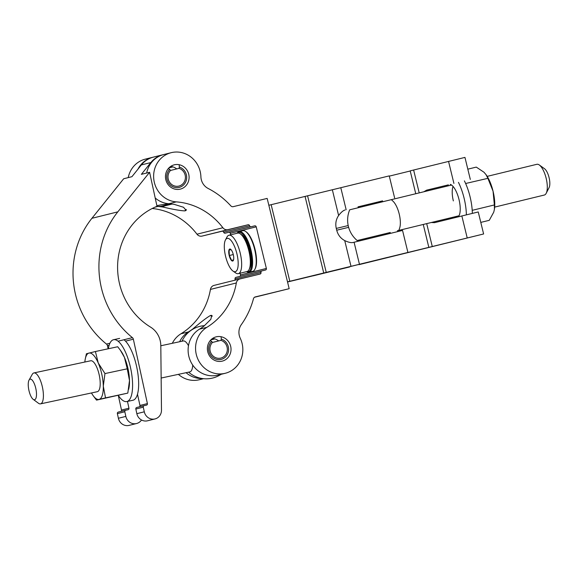 <?xml version="1.0" encoding="UTF-8"?>
<svg xmlns="http://www.w3.org/2000/svg" width="578" height="578" viewBox="0 0 578 578"><rect width="100%" height="100%" fill="white"/><g stroke="black" fill="none" stroke-linecap="round" stroke-linejoin="round"><path stroke-width="0.87" d="M218.643 340.912A12.521 11.777 76 0 0 212.617 338.426M222.169 361.149A12.521 11.777 76 0 0 222.227 361.134A12.521 11.777 76 0 0 230.644 346.171A12.521 11.777 76 0 0 216.237 336.822A12.521 11.777 76 0 0 216.179 336.837A12.521 11.777 76 0 0 207.762 351.8A12.521 11.777 76 0 0 222.169 361.149M176.716 168.906A12.521 11.777 76 0 0 170.683 166.421M180.235 189.143A12.521 11.777 76 0 0 180.3 189.129A12.521 11.777 76 0 0 188.71 174.166A12.521 11.777 76 0 0 174.303 164.809A12.521 11.777 76 0 0 174.245 164.831A12.521 11.777 76 0 0 165.835 179.794A12.521 11.777 76 0 0 180.235 189.143M225.131 373.309A25.042 23.561 76 0 0 225.254 373.28A25.042 23.561 76 0 0 240.275 338.303A13.178 12.398 -104 0 1 241.337 324.605A82.105 77.25 76 0 0 253.482 298.703A2.637 2.478 -104 0 1 255.245 296.933A2.637 2.478 -104 0 1 255.259 296.926L289.173 288.682L267.166 198.413L233.252 206.657A2.637 2.478 -104 0 1 230.86 205.898A82.105 77.25 76 0 0 208.152 188.471A13.178 12.398 -104 0 1 200.906 176.789A25.042 23.561 76 0 0 171.218 152.679A25.042 23.561 76 0 0 153.762 178.97A25.042 23.561 76 0 0 176.29 201.874A67.474 63.486 -104 0 1 222.877 227.739A5.274 4.956 76 0 0 227.97 229.647L248.063 224.763A1.315 1.243 -104 0 1 249.58 225.745A1.315 1.243 76 0 0 251.098 226.735L254.71 225.854A1.315 1.243 -104 0 1 256.227 226.843L266.371 268.459A1.315 1.243 -104 0 1 265.483 270.027L261.863 270.909A1.315 1.243 76 0 0 260.974 272.484A1.315 1.243 -104 0 1 260.086 274.051A1.315 1.243 -104 0 1 260.078 274.059L239.986 278.943A5.274 4.956 76 0 0 239.964 278.943A5.274 4.956 76 0 0 236.337 282.967A67.474 63.486 -104 0 1 206.873 327.329A25.042 23.561 76 0 0 197.43 358.064A25.042 23.561 76 0 0 225.131 373.309M193.254 328.976L192.936 328.86C200.617 322.293 206.411 317.849 210.327 315.545L211.743 315.378L210.833 319.309L203.94 326.122A67.474 63.486 -104 0 1 199.424 329.178A25.042 23.561 76 0 0 189.981 359.921A25.042 23.561 76 0 0 217.682 375.165A25.042 23.561 76 0 0 217.805 375.136A25.042 23.561 76 0 0 217.92 375.108M178.385 374.349A25.042 23.561 76 0 0 199.229 379.76A25.042 23.561 76 0 0 199.345 379.732A25.042 23.561 76 0 0 199.468 379.703M153.156 157.18A25.042 23.561 76 0 0 152.765 157.274A25.042 23.561 76 0 0 137.969 169.166M157.729 206.462A25.042 23.561 76 0 0 157.837 206.469A67.474 63.486 -104 0 1 163.256 207.112L164.289 205.97M152.765 157.274L145.316 159.131A25.042 23.561 76 0 0 128.222 177.619M186.152 209.424L184.816 210.898C180.307 210.688 173.125 209.424 163.256 207.112M184.816 210.898L186.289 209.792M155.2 198.001A25.042 23.561 76 0 0 168.841 203.723A67.474 63.486 -104 0 1 174.26 204.374L183.522 207.271L186.138 210.385L185.422 210.746M152.216 208.485A67.474 63.486 -104 0 1 196.975 234.191A5.274 4.956 76 0 0 202.069 236.091L222.162 231.207A1.315 1.243 -104 0 1 223.672 232.197A1.315 1.243 76 0 0 225.189 233.187L228.809 232.305A1.315 1.243 -104 0 1 230.326 233.295L230.694 234.82M239.935 278.95L214.084 285.387A5.274 4.956 76 0 0 210.435 289.419A67.474 63.486 -104 0 1 180.972 333.773A25.042 23.561 76 0 0 172.309 343.303M192.936 328.86A67.474 63.486 -104 0 1 188.421 331.916A25.042 23.561 76 0 0 179.621 341.735M186.08 372.702A25.042 23.561 76 0 0 202.199 378.525M240.058 273.235L240.47 274.904A1.315 1.243 -104 0 1 239.791 276.407M254.493 297.265L289.173 288.682M235.954 277.361L261.856 270.909L235.961 277.361A1.315 1.243 76 0 0 235.065 278.936A1.315 1.243 -104 0 1 234.646 280.272M171.218 152.679L163.769 154.536A25.042 23.561 76 0 0 146.675 173.024M157.014 206.295A67.474 63.486 76 0 0 117.688 263.452A67.474 63.486 76 0 0 150.518 327.09A21.09 19.84 -104 0 1 160.807 345.565L161.479 410.156A9.212 8.67 -104 0 1 154.998 418.934A9.212 8.67 -104 0 1 144.298 411.811L143.286 407.179A1.315 1.243 -104 0 1 144.218 405.626L146.465 405.149A1.315 1.243 76 0 0 147.397 403.603L133.352 339.192A2.637 2.478 76 0 0 132.405 337.639A87.242 82.083 -104 0 1 117.825 211.851L149.601 172.295L157.014 206.295M156.884 205.717A67.474 63.486 -104 0 1 158.712 205.291A67.474 63.486 -104 0 1 170.134 203.976A25.042 23.561 76 0 0 171.117 203.94M172.136 204.063L165.648 205.674A25.042 23.561 -104 0 1 164.932 205.84A25.042 23.561 -104 0 1 160.691 206.332A67.474 63.486 76 0 0 156.342 206.57M141.509 419.982A9.212 8.67 -104 0 1 136.545 423.53A9.212 8.67 -104 0 1 125.838 416.406L124.834 411.774A1.315 1.243 -104 0 1 125.766 410.221L128.013 409.744A1.315 1.243 76 0 0 128.945 408.198L127.463 401.421M136.545 423.53L129.096 425.386A9.212 8.67 -104 0 1 118.389 418.262L117.377 413.624A1.315 1.243 -104 0 1 118.309 412.078L125.686 410.243M120.983 411.413A1.315 1.243 76 0 0 121.488 410.048L118.309 395.453M108.137 348.801L107.443 345.637A2.637 2.478 76 0 0 106.497 344.091A87.242 82.083 -104 0 1 91.916 218.303L123.692 178.747L131.921 176.695L141.372 164.925A25.042 23.561 -104 0 1 153.546 157.079L162.989 154.731A25.042 23.561 76 0 0 150.822 162.577L141.364 174.346L149.601 172.295M163.379 154.637A25.042 23.561 76 0 0 162.989 154.731M144.139 405.648L136.769 407.483A1.315 1.243 76 0 0 135.837 409.029L136.841 413.667A9.212 8.67 76 0 0 147.549 420.791L154.998 418.934M137.485 394.182L139.948 405.453A1.315 1.243 -104 0 1 139.435 406.818M35.829 388.575A10.541 3.569 -102.1 0 0 29.052 380.086A10.541 3.569 -102.1 0 0 28.9 390.295A10.541 3.569 -102.1 0 0 33.17 399.326A10.541 3.569 -102.1 0 0 35.829 388.575M29.052 380.086L32.245 374.371A15.816 5.354 77.9 0 1 33.907 372.933A15.816 5.354 77.9 0 1 42.411 387.101A15.816 5.354 77.9 0 1 40.525 403.863A15.816 5.354 77.9 0 1 38.423 403.227L33.17 399.326M160.807 345.767L183.233 340.962A15.816 5.354 77.9 0 1 188.479 345.723M192.712 365.058A15.816 5.354 77.9 0 1 189.859 371.892L161.146 378.041M108.339 348.758A31.631 10.707 77.9 0 1 113.584 339.705A31.631 10.707 77.9 0 1 130.599 368.041A31.631 10.707 77.9 0 1 126.828 401.558A31.631 10.707 77.9 0 1 118.331 395.446M123.959 339.741A31.631 10.707 77.9 0 1 136.668 366.741A31.631 10.707 77.9 0 1 132.889 400.258L126.828 401.558M40.525 403.863L97.321 391.703A15.816 5.354 -102.1 0 0 97.386 391.689A15.816 5.354 -102.1 0 0 99.228 375.028A15.816 5.354 -102.1 0 0 90.703 360.773A15.816 5.354 77.9 0 1 90.732 360.766M33.907 372.933L90.703 360.773A15.816 5.354 -102.1 0 0 90.645 360.788M105.521 397.874L99.069 399.412A23.72 8.034 77.9 0 1 93 395.424L96.512 400.12L127.81 393.105L105.521 397.874L103.296 386.147L104.965 373.576L98.238 362.97L95.413 351.525L86.404 353.765L85.233 359.148A23.72 8.034 -102.1 0 0 84.85 362.023M85.233 359.148A23.72 8.034 -102.1 0 1 88.961 353.064A23.72 8.034 -102.1 0 1 98.238 362.97A23.72 8.034 -102.1 0 1 103.296 386.147A23.72 8.034 -102.1 0 1 99.069 399.412L96.512 400.12M127.81 393.105L129.486 380.534L127.261 368.807L124.429 357.363L120.405 350.29L117.702 346.749L95.413 351.525M104.965 373.576L127.261 368.807M120.405 350.29L121.214 351.438A23.72 8.034 77.9 0 1 124.429 357.363A23.72 8.034 77.9 0 1 129.486 380.534A23.72 8.034 77.9 0 1 128.981 387.722L128.677 389.29M93 395.424A23.72 8.034 77.9 0 1 91.469 392.953M210.284 340.529L211.627 341.403A10.577 9.949 76 0 0 208.961 351.482A10.577 9.949 76 0 0 221.136 359.4A10.577 9.949 76 0 0 228.296 346.778A10.577 9.949 76 0 0 221.295 339.055L221.143 337.335M211.627 341.403L212.516 342.393A9.226 8.677 76 0 0 210.197 351.178A9.226 8.677 76 0 0 220.854 358.078A9.226 8.677 76 0 0 227.06 347.075A9.226 8.677 76 0 0 220.955 340.341L221.295 339.055M212.451 342.458L220.955 340.341M210.862 339.893L214.857 338.896M168.35 168.516L169.694 169.397A10.577 9.949 76 0 0 167.028 179.469A10.577 9.949 76 0 0 179.202 187.395A10.577 9.949 76 0 0 186.369 174.766A10.577 9.949 76 0 0 179.361 167.049L179.209 165.322M169.694 169.397L170.589 170.38A9.226 8.677 76 0 0 168.263 179.173A9.226 8.677 76 0 0 178.927 186.073A9.226 8.677 76 0 0 185.133 175.069A9.226 8.677 76 0 0 179.021 168.335L179.361 167.049M170.524 170.452L179.021 168.335M168.928 167.887L172.923 166.89M387.694 257.355L371.416 261.35L387.694 257.355M329.496 271.848L313.218 275.836L329.496 271.848M287.526 281.927L407.909 252.449L287.504 281.833M407.909 252.449L402.541 230.427L353.028 242.5M382.484 200.898L358.093 206.837M394.608 197.907L389.24 175.885L268.835 205.262M287.541 281.992L349.712 266.942L287.526 281.948M348.187 225.55L336.28 228.418C335.204 223.7 335.984 219.402 338.614 215.515C341.078 212.292 343.245 210.443 345.124 209.973M336.28 228.418L336.714 230.217L348.628 227.342M353.05 242.493C351.178 242.955 348.404 242.319 344.726 240.585C340.623 238.374 337.949 234.921 336.714 230.217M289.816 281.255L271.154 204.691M423.847 191.766L426.636 190.148L448.384 184.859A16.74 6.076 -103.7 0 0 446.678 186.217M389.305 176.131L410.221 170.994M359.046 264.645L483.613 233.974L358.996 264.428M415.763 193.731L410.192 170.864L464.95 157.404L470.319 179.426M483.613 233.974L478.244 211.953L434.54 222.674L431.296 222.508M454.142 216.952A16.74 6.076 -103.7 0 0 455.731 217.444M390.193 232.522L357.19 240.535L390.193 232.508M544.31 195.039A15.816 5.744 -103.7 0 0 544.317 195.039A15.816 5.744 -103.7 0 0 544.332 195.039A15.816 5.744 -103.7 0 0 546.196 193.298A15.816 5.744 -103.7 0 0 546.167 178.313A15.816 5.744 -103.7 0 0 539.317 164.99A15.816 5.744 -103.7 0 0 536.846 164.304A15.816 5.744 -103.7 0 0 536.839 164.304L487.196 176.369M398.798 230.391A26.624 26.624 0 0 0 399.752 227.725A15.816 5.744 -103.7 0 0 393.408 201.614A26.624 26.624 0 0 0 391.306 199.663L349.697 209.807A26.624 26.624 0 0 0 357.19 240.535M385.866 200.985L376.076 203.348M539.317 164.99L544.512 168.725A10.541 3.829 76.3 0 1 549.078 177.605A10.541 3.829 76.3 0 1 549.1 187.597L546.196 193.298M472.334 213.376A31.631 11.481 -103.7 0 0 464.401 180.885M466.374 214.828A31.631 11.481 -103.7 0 0 458.448 182.359M447.379 185.394A17.13 6.221 -103.7 0 0 446.895 186.167M454.366 216.902A17.13 6.221 -103.7 0 0 455.182 217.379M458.296 216.815A17.13 6.221 -103.7 0 0 458.954 199.316A17.13 6.221 -103.7 0 0 450.276 184.389M472.168 209.785L472.436 210.284L494.378 204.952L493.048 191.174A23.72 8.612 -103.7 0 0 486.206 174.874L484.01 172.258L476.286 167.107L467.819 169.166M465.63 183.501L487.89 178.335L485.939 174.498M494.436 209.149A23.72 8.612 76.3 0 0 494.472 208.896A23.72 8.612 76.3 0 0 493.048 191.174L487.89 178.335M494.378 204.952L494.414 209.337L493.735 212.177L489.263 220.334L480.788 222.393M453.058 186.441A15.816 5.744 -103.7 0 0 453.347 200.906M246.734 271.609A20.266 6.864 -103.7 0 0 250.187 250.39A20.266 6.864 -103.7 0 0 237.392 233.194M237.204 233.237A20.924 7.088 76.3 0 1 239.191 231.568A20.924 7.088 76.3 0 1 251.011 250.187A20.924 7.088 76.3 0 1 249.075 272.231A20.924 7.088 76.3 0 1 246.546 271.66M245.614 231.453L246.286 231.923A20.266 6.864 76.3 0 1 255.006 249.219A20.266 6.864 76.3 0 1 255.216 268.662L254.833 269.384A20.924 7.088 -103.7 0 0 254.623 249.306A20.924 7.088 -103.7 0 0 245.614 231.453A20.924 7.088 -103.7 0 0 242.803 230.694L239.191 231.568M249.075 272.231L252.687 271.349A20.924 7.088 -103.7 0 0 254.833 269.384M225.434 240A17.13 5.802 -103.7 0 0 225.601 256.408A17.13 5.802 -103.7 0 0 232.985 271.06A17.13 5.802 -103.7 0 0 235.297 271.682A17.13 5.802 -103.7 0 0 236.872 253.634A17.13 5.802 -103.7 0 0 227.183 238.389A17.13 5.802 -103.7 0 0 225.434 240L226.952 237.096A19.768 6.698 76.3 0 1 228.967 235.246A19.768 6.698 76.3 0 1 228.982 235.239A19.768 6.698 76.3 0 1 240.152 252.846A19.768 6.698 76.3 0 1 238.331 273.654A19.768 6.698 76.3 0 1 238.317 273.654L246.994 271.552A19.768 6.698 -103.7 0 0 246.994 271.552A19.768 6.698 -103.7 0 0 247.008 271.544A19.768 6.698 -103.7 0 0 249.024 269.695A19.768 6.698 -103.7 0 0 248.829 250.758A19.768 6.698 -103.7 0 0 240.311 233.852A19.768 6.698 -103.7 0 0 237.652 233.129A19.768 6.698 -103.7 0 0 237.645 233.136M231.092 249.638L229.09 250.137L229.336 255.512L231.583 260.382L233.584 259.883M232.703 261.054A6.192 2.095 -103.7 0 0 233.339 260.468A6.192 2.095 -103.7 0 0 233.281 254.537A6.192 2.095 -103.7 0 0 230.608 249.241A6.192 2.095 -103.7 0 0 229.769 249.017A6.192 2.095 -103.7 0 0 229.206 255.541A6.192 2.095 -103.7 0 0 232.703 261.054M238.317 273.654A19.768 6.698 76.3 0 1 235.665 272.939L232.985 271.06M240.311 233.852L241.647 234.791A18.453 6.25 76.3 0 1 249.602 250.57A18.453 6.25 76.3 0 1 249.783 268.243L249.024 269.695M233.281 254.551L229.336 255.512M231.07 249.66L229.09 250.137M157.837 206.469L154.882 207.206M176.29 201.874L168.841 203.723M222.877 227.739L196.975 234.191M188.421 331.916L180.972 333.773M236.337 282.967L210.435 289.419M206.873 327.329L199.424 329.178M266.371 268.459L240.47 274.904M260.974 272.484L235.065 278.936M227.97 229.647L202.069 236.091M248.063 224.763L222.162 231.207M249.58 225.745L223.672 232.197M251.098 226.735L225.189 233.187M254.71 225.854L228.809 232.305M256.227 226.843L230.326 233.295M212.148 315.841L210.934 315.393M210.327 315.545L212.184 316.238M160.691 206.332L170.134 203.976M118.389 418.262L125.838 416.406M117.377 413.624L124.834 411.774M121.488 410.048L128.945 408.198M141.372 164.925L150.822 162.577M136.841 413.667L144.298 411.811M135.837 409.029L143.286 407.179M139.948 405.453L147.397 403.603M107.443 345.637L109.155 345.211M125.505 341.143L133.352 339.192M106.497 344.091L109.921 343.238M118.1 341.201L132.405 337.639M91.916 218.303L117.825 211.851M359.451 264.254L354.083 242.233M346.157 209.713L340.789 187.691M338.614 215.515L332.343 189.772M326.245 272.397L307.583 195.834M351.005 266.335L344.726 240.585M323.738 273.011L305.068 196.441M426.636 190.148L448.384 184.859M448.542 161.392L453.911 183.421M413.624 170.004L419.209 192.893M461.844 215.941L467.212 237.963M426.701 223.628L432.293 246.575M225.254 373.28L217.805 375.136M203.528 378.691L199.345 379.732M239.964 278.943L214.055 285.395M118.273 412.085L125.722 410.236M136.726 407.49L144.182 405.64M188.623 372.16A26.624 26.624 0 0 0 221.071 374.32M204.569 325.638A26.624 26.624 0 0 0 181.998 341.23M113.584 339.705L119.646 338.405M423.255 224.459L428.854 247.435M544.317 195.039L494.667 207.105M459.011 215.775L397.375 230.752M451.541 185.039L391.32 199.67M494.472 208.896L494.414 209.337M366.004 239.292L365.795 238.418M358.295 207.675L358.078 206.772M390.396 233.346L390.186 232.472M382.687 201.729L382.47 200.826M237.652 233.129L228.982 235.239"/></g></svg>
